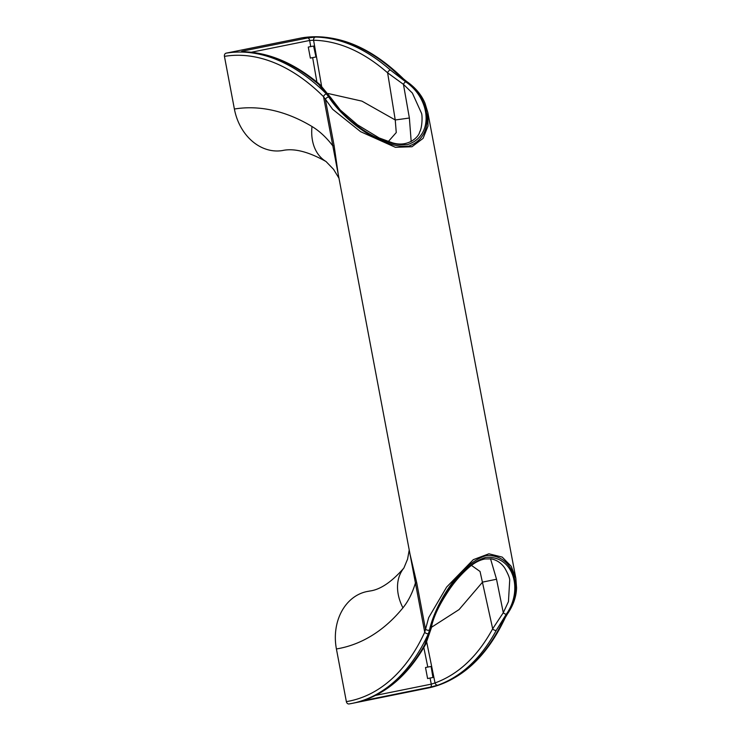 <?xml version="1.0" encoding="UTF-8"?>
<svg xmlns="http://www.w3.org/2000/svg" width="741" height="741" viewBox="0 0 741 741"><rect width="100%" height="100%" fill="white"/><g stroke="black" fill="none" stroke-linecap="round" stroke-linejoin="round"><path stroke-width="1.11" d="M431.132 627.312A2.807 2.112 -172.2 0 1 431.253 628.183L432.133 623.829C434.689 614.808 439.376 605.027 446.175 594.477C452.825 583.676 460.893 574.238 470.387 566.18C475.231 562.326 480.094 559.918 484.985 558.955L491.339 558.89C496.989 560.076 501.5 563.206 504.88 568.273C508.039 573.877 509.651 577.804 509.715 580.073L508.456 601.599L503.287 612.733L492.682 628.785C477.695 656.285 458.475 674.347 435.032 682.952A2.807 2.269 70.3 0 0 437.94 685.166L430.308 687.129A2.807 1.649 -101.4 0 0 431.281 684.138L375.715 695.364M437.94 685.166C461.662 676.459 481.113 658.193 496.275 630.359L506.26 614.27A2.807 1.241 34.8 0 1 503.287 612.733L496.526 579.24L490.533 558.77M331.292 98.933A2.807 2.047 151.5 0 0 331.107 98.127L340.202 109.946L357.486 124.812L379.151 137.946L392.397 142.8C408.708 147.82 419.11 136.242 419.591 132.12C422.194 128.045 422.555 115.846 421.509 113.253L412.366 93.06L403.447 84.354L387.626 72.831C363.46 51.722 338.776 40.848 313.591 40.227A2.807 2.26 -89 0 1 315.481 37.05L307.645 37.958A2.807 1.649 78.6 0 1 309.655 40.468L251.384 52.24M301.92 37.847A2.807 2.269 -99.3 0 1 301.995 37.828C336.609 32.891 370.454 46.581 403.512 78.907A2.807 1.714 134.8 0 0 403.512 78.907L406.642 81.445C415.405 87.558 421.527 94.839 425.01 103.268L427.853 112.623L428.002 126.072L423.083 138.363L411.968 146.746L395.388 147.311L360.617 131.685L332.616 109.27L323.53 96.663A2.807 1.714 -45.2 0 1 326.411 93.922L328.809 97.071C341.147 116.68 378.095 148.589 408.532 146.227C435.903 136.779 431.281 98.47 405.753 81.519L402.187 78.611A241.158 141.392 -101.4 0 0 301.92 37.847L226.144 53.157A241.158 141.392 78.6 0 1 326.411 93.922M427.853 112.632L515.847 578.332L511.17 566.244L502.203 557.093L488.884 553.805L473.304 559.668L446.656 587.039L428.678 617.633L424.723 632.212A2.807 1.769 24.7 0 0 428.4 633.703L429.511 630.026C434.013 608.157 456.817 565.207 485.883 555.611C514.671 553.647 524.146 589.938 506.455 614.484L504.176 618.392A241.158 141.392 78.6 0 1 427.89 688.074L352.114 703.385A241.158 141.392 -101.4 0 0 428.4 633.703M234.388 109.029A274.781 161.103 78.6 0 1 311.998 126.507A50.24 35.874 121 0 0 326.021 161.519C308.432 151.655 293.899 147.996 282.423 150.553A50.24 40.69 -99.3 0 1 234.388 109.029L224.44 56.362A2.807 2.269 -99.3 0 1 226.144 53.157M316.907 82.084L312.646 57.641L310.359 58.104L308.275 47.072L310.72 46.581L309.655 40.468L313.591 40.227L321.575 86.049M370.213 590.938L368.62 591.235A50.24 40.69 80.7 0 0 367.425 591.448L366.98 591.54A50.24 40.69 80.7 0 0 336.414 648.959L346.362 701.634A2.807 2.269 80.7 0 0 349.048 703.95A2.807 2.269 80.7 0 0 349.113 703.941A241.158 141.392 -101.4 0 0 352.114 703.385L349.048 703.95M423.815 647.514L427.798 667.057L425.51 667.521L427.594 678.552L430.039 678.061L431.281 684.138L435.032 682.952L426.751 642.28M328.809 97.071A2.807 2.066 -27.9 0 0 325.466 99.831L334.126 145.69L338.22 174.228L410.051 554.388L416.72 582.797L415.423 582.991L424.723 632.212A238.352 139.743 78.6 0 1 346.362 701.634M315.481 37.05C340.971 37.689 365.943 48.684 390.396 70.034L405.651 81.797C430.502 98.433 434.541 135.751 407.596 144.606C377.873 147.19 341.564 116.513 329.319 97.228L318.825 84.502C293.677 63.281 268.298 52.37 242.678 51.759A2.807 2.251 -89.1 0 1 243.067 51.722L242.807 51.74M245.123 51.777A2.807 1.649 78.6 0 0 243.743 50.87C241.233 51.407 240.871 51.703 242.678 51.759M311.998 126.507C319.417 130.981 326.364 137.437 332.829 145.884L323.53 96.663A238.352 139.743 -101.4 0 0 224.44 56.362M405.651 81.797A2.807 1.176 -55.5 0 0 403.447 84.354L409.375 118.004L411.19 141.559M312.646 57.641L315.953 56.983L313.61 46.053L310.72 46.581M310.349 58.067L315.953 56.983M388.247 141.614L396.259 132.546L395.24 119.959L387.626 72.831A2.807 1.825 -48.6 0 1 390.396 70.034M338.776 177.192L332.829 145.884L334.126 145.69M409.375 118.004A53.324 1.287 170.8 0 1 395.24 119.959L361.941 101.137L328.235 93.533M318.825 84.502A2.807 1.797 -49.6 0 1 320.112 84.752L331.107 98.127A2.807 2.047 151.5 0 0 329.319 97.228M403.512 78.907A2.807 1.714 134.8 0 0 402.187 78.611M406.642 81.445A2.807 1.158 124.1 0 0 405.753 81.519M367.258 699.115A2.807 1.649 -101.4 0 1 366.406 700.041C363.887 700.541 363.46 700.486 365.146 699.875A2.807 2.26 70.4 0 0 365.396 699.8L365.035 699.912M506.26 614.27C523.433 590.262 513.782 555.092 485.605 557.436C457.114 566.559 434.458 608.139 429.937 629.693L424.695 644.818C408.847 672.791 388.997 691.14 365.146 699.875M336.414 648.959A274.781 161.103 -101.4 0 0 402.937 607.833C408.282 601.266 412.441 592.985 415.423 582.991L409.449 551.211M427.798 667.057L431.114 666.474L432.92 677.487L430.039 678.061M427.585 678.524L432.92 677.487M471.443 565.383L480.048 571.478L492.682 628.785A2.807 1.88 28.3 0 0 496.275 630.359M496.526 579.24A53.324 0.574 167.8 0 1 482.567 582.111L459.096 609.565L431.373 627.358M424.695 644.818A2.807 1.853 29.3 0 0 425.769 644.124L431.253 628.183A2.807 2.112 -172.2 0 1 429.937 629.693M425.769 644.124L425.769 644.124C409.856 672.3 389.729 690.862 365.396 699.8M427.89 688.074C460.893 680.747 486.689 657.258 505.279 617.623L505.279 617.623A2.807 1.769 -155.3 0 1 504.176 618.392M505.279 617.623L507.289 614.206A2.807 1.223 -144.8 0 1 506.455 614.484M416.72 582.797L425.39 628.646A2.807 2.121 7.2 0 0 429.511 630.026M243.743 50.87L307.645 37.958M326.021 161.519L333.57 169.356L338.97 178.201M366.406 700.041L430.308 687.129M367.425 591.448A224.542 131.648 -101.4 0 0 369.954 590.994M402.937 607.833A50.24 36.67 -140.8 0 1 403.891 568.023C391.674 582 380.3 589.669 369.768 591.031A224.542 131.648 78.6 0 1 366.98 591.54M403.891 568.023L407.578 559.122L409.227 549.998M320.112 84.752C294.862 63.383 269.178 52.37 243.067 51.722M507.289 614.206C513.207 605.592 516.301 596.82 516.56 587.882L515.847 578.341"/></g></svg>
